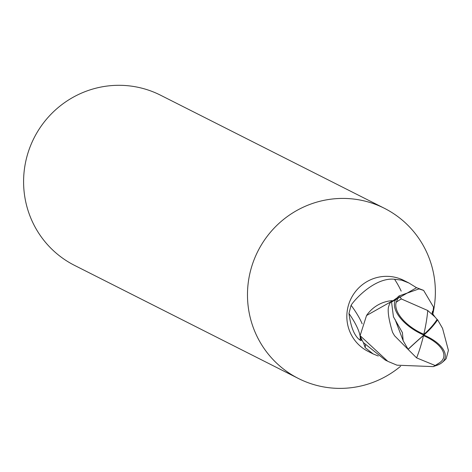 <?xml version="1.0" encoding="UTF-8"?>
<svg xmlns="http://www.w3.org/2000/svg" width="472" height="472" viewBox="0 0 472 472"><rect width="100%" height="100%" fill="white"/><g stroke="black" fill="none" stroke-linecap="round" stroke-linejoin="round"><path stroke-width="0.71" d="M408.964 283.023L403.89 280.457A39.725 38.993 116.8 0 0 396.987 277.772A39.725 38.993 116.8 0 0 349.634 301.773A39.725 38.993 116.8 0 0 368.066 351.369L373.14 353.929L365.21 347.669L363.375 342.471A39.725 38.993 116.8 0 1 360.584 336.925L361.216 340.672L359.953 340.064C354.448 336.064 350.779 327.19 348.961 313.438L351.091 305.278C354.826 299.23 375.258 277.117 394.562 279.259L401.749 280.179L408.964 283.023L416.446 287.66M378.29 356.024L373.14 353.929M432.895 313.656A95.338 93.586 116.8 0 0 384.414 208.305A95.338 93.586 116.8 0 0 367.841 201.863A95.338 93.586 116.8 0 0 254.184 259.47A95.338 93.586 116.8 0 0 298.428 378.491A95.338 93.586 116.8 0 0 315.001 384.94A95.338 93.586 116.8 0 0 400.598 366.266M384.414 208.305L160.527 95.196A95.338 93.586 116.8 0 0 143.96 88.748A95.338 93.586 116.8 0 0 30.302 146.355A95.338 93.586 116.8 0 0 74.546 265.382L298.428 378.491M392.326 300.635A34.084 33.459 116.8 0 0 375.039 306.835A34.084 33.459 116.8 0 0 366.532 315.526L392.049 301.124M401.171 291.118A43.229 11.652 49.5 0 0 394.562 279.259M359.953 340.064A43.082 11.611 49.5 0 0 348.961 313.438M362.166 323.845A41.023 11.057 49.5 0 0 351.091 305.278M441.78 362.762A39.725 39.725 0 0 0 446.17 358.708L448.4 350.336L442.553 328.347L437.609 319.809A38.462 15.989 141.1 0 1 423.868 335.055A34.403 16.508 16.8 0 1 441.78 362.762A34.403 16.508 16.8 0 1 437.438 365.139L433.786 366.396A39.725 38.993 -63.2 0 1 433.349 366.62L396.993 365.18L387.801 361.346L360.095 335.669A39.719 38.993 116.8 0 0 363.493 342.66L385.258 360.053L387.016 360.938M423.29 290.256L416.605 287.684L391.559 302.033L393.436 316.795L402.415 332.654L403.165 340.743L395.07 319.414M403.165 340.743L408.103 349.274A38.462 2.885 -41.1 0 1 423.868 335.055A34.403 17.263 -150.6 0 1 396.763 298.133L398.858 296.091A39.725 38.993 -63.2 0 1 399.3 295.867L419.006 288.899L423.638 290.428L433.514 307.095L432.794 314.163M416.599 357.882L435.154 365.493A37.76 37.07 116.8 0 0 439.562 362.756A37.76 37.07 116.8 0 0 440.341 362.171A32.857 15.765 -163.2 0 0 423.502 335.633A32.857 15.765 -163.2 0 0 423.39 335.586A37.052 2.779 138.9 0 0 408.115 349.41L416.599 357.882A38.344 7.104 -77.2 0 0 423.502 335.633M427.75 310.517L401.377 298.959A37.76 37.07 116.8 0 0 396.191 302.275A32.857 16.485 29.4 0 0 423.821 334.264A32.857 16.485 29.4 0 0 423.933 334.312A37.052 15.405 -38.9 0 0 437.101 319.426L434.983 316.977L427.75 310.517A38.344 7.104 102.8 0 1 423.821 334.264M391.589 301.248L389.642 303.537M394.598 335.816L392.562 332.353C389.028 320.694 387.642 312.352 388.403 307.325L389.689 303.437M394.598 335.81L408.652 349.941M437.609 319.809L437.101 319.426M423.39 335.586L423.933 334.312M398.858 296.091L396.191 302.275M401.377 298.959L399.3 295.867M433.786 366.396L439.503 362.797M435.154 365.493L433.343 366.62M360.095 335.669L366.532 315.526M365.476 345.008A59.684 23.211 -137.9 0 0 365.21 347.669M396.763 298.133A39.725 38.993 116.8 0 0 391.559 302.033M402.404 332.654L402.262 332.235M434.983 316.983L431.939 312.771M432.617 314.505L432.458 311.178"/></g></svg>
